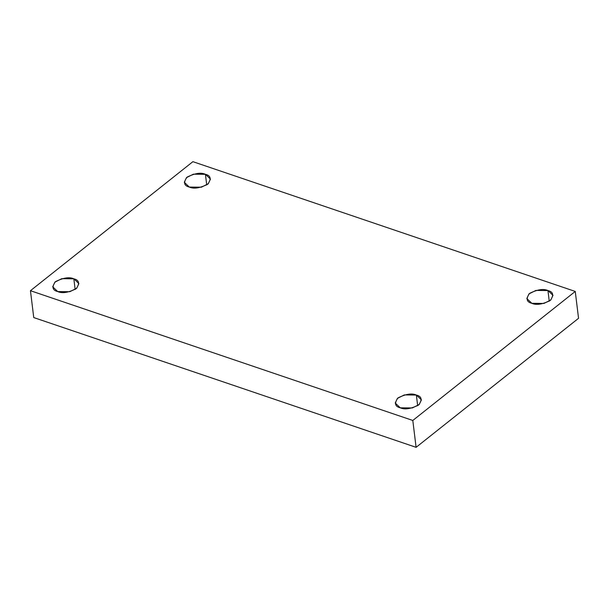 <?xml version="1.0" encoding="UTF-8"?>
<svg xmlns="http://www.w3.org/2000/svg" width="609" height="609" viewBox="0 0 609 609"><rect width="100%" height="100%" fill="white"/><g stroke="black" fill="none" stroke-linecap="round" stroke-linejoin="round"><path stroke-width="0.91" d="M531.87 303.32L543.906 303.449L550.81 300.001L552.995 295.327L547.94 290.554L549.249 301.189L547.94 290.554C553.299 291.856 554.076 295.152 550.277 300.458C542.452 304.393 536.316 305.345 531.87 303.32C526.511 302.018 525.734 298.722 529.541 293.416C537.366 289.481 543.502 288.529 547.94 290.554L535.905 290.424L529 293.873L526.815 298.547L531.87 303.32M189.338 187.077L201.381 187.207L208.278 183.758L210.463 179.084L205.416 174.311L206.717 184.938L205.416 174.311C210.775 175.605 211.551 178.909 207.745 184.207C199.919 188.151 193.784 189.102 189.338 187.077C183.979 185.775 183.202 182.472 187.009 177.173C194.834 173.238 200.97 172.278 205.416 174.311L193.373 174.182L186.476 177.63L184.283 182.297L189.338 187.077M57.756 291.582L69.799 291.711L76.696 288.263L78.888 283.588L73.834 278.815L75.143 289.45L73.834 278.815C79.193 280.117 79.969 283.413 76.163 288.719C68.337 292.655 62.202 293.607 57.756 291.582C52.397 290.28 51.62 286.984 55.427 281.678C63.252 277.742 69.388 276.791 73.834 278.815L61.791 278.686L54.894 282.134L52.709 286.809L57.756 291.582M400.288 407.824L412.323 407.954L419.228 404.505L421.413 399.839L416.366 395.058L417.667 405.693L416.366 395.058C421.717 396.36 422.501 399.664 418.695 404.962C410.869 408.898 404.734 409.857 400.288 407.824C394.929 406.523 394.152 403.227 397.959 397.928C405.784 393.985 411.92 393.033 416.366 395.058L404.323 394.929L397.418 398.377L395.233 403.051L400.288 407.824M412.803 420.461L30.45 290.699L33.746 317.563L416.099 447.326L412.803 420.461L416.099 447.326L578.55 318.301L575.254 291.437L578.55 318.301L416.099 447.326L33.746 317.563L30.45 290.699L192.901 161.674L575.254 291.437L412.803 420.461L575.254 291.437L192.901 161.674L30.45 290.699L412.803 420.461"/></g></svg>
